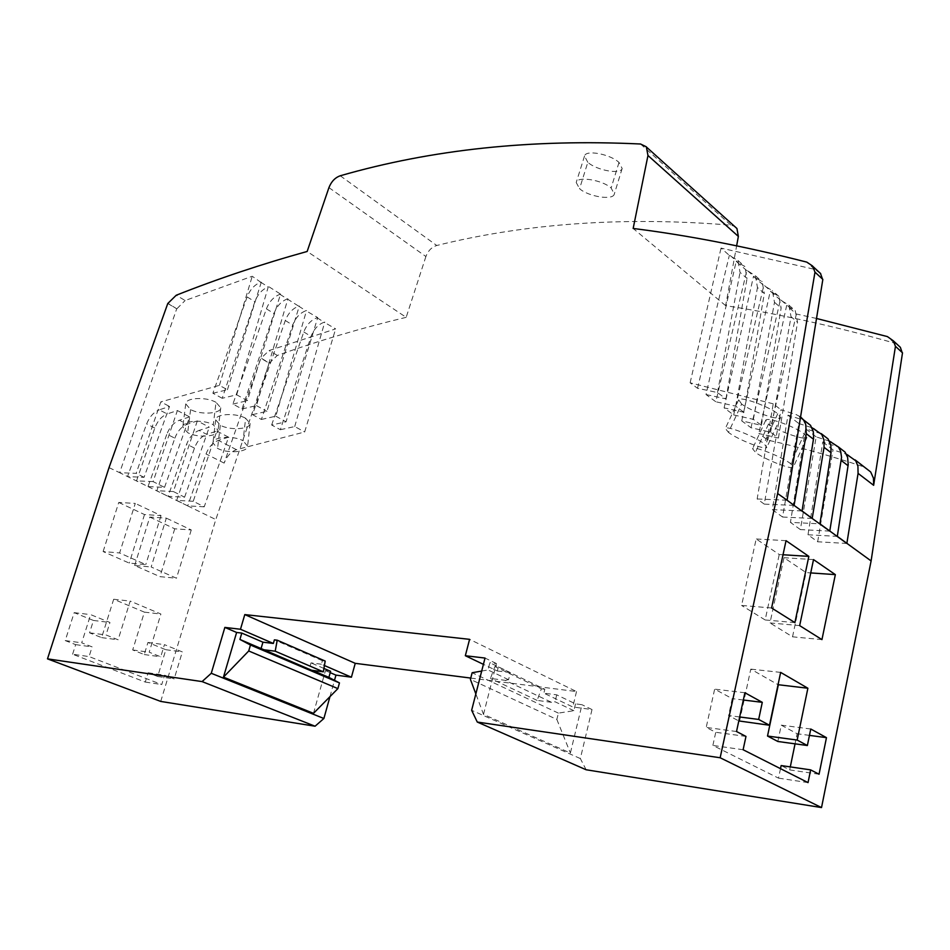 <?xml version="1.0" encoding="UTF-8"?>
<svg xmlns="http://www.w3.org/2000/svg" width="950" height="950" viewBox="0 0 950 950"><rect width="100%" height="100%" fill="white"/><g stroke="black" fill="none" stroke-linecap="round" stroke-linejoin="round"><path stroke-width="0.71" stroke-dasharray="4.75 3.56" d="M167.782 303.501L176.736 308.774L119.629 472.673L147.998 486.578L164.54 487.362L153.081 481.603L177.401 410.543L167.2 413.951L159.268 409.854L169.527 406.434L144.056 477.327L127.502 476.615L146.632 423.926C149.494 416.824 153.71 412.134 159.268 409.854M153.081 481.603L136.539 480.854L154.791 428.058C157.546 420.921 161.678 416.231 167.2 413.951M788.001 415.186L798.819 423.522L782.562 517.026L772.338 509.616L788.001 415.186L803.059 419.959L796.053 414.521L800.577 416.896M810.552 425.363L803.059 419.959M772.338 509.616L802.061 510.957M328.938 187.613L425.897 256.524C428.094 250.752 431.716 247.071 436.762 245.492C526.692 223.214 624.72 216.434 730.871 225.174L734.421 226.254M587.812 162.331L584.523 156.014C585.758 149.482 610.09 154.102 619.008 162.438L622.167 168.494C620.896 174.669 596.849 170.489 587.812 162.331L579.571 188.694C588.24 196.555 613.142 200.747 614.318 194.026L611.123 187.993C602.585 180.037 577.208 175.797 576.211 182.507L579.571 188.694M425.897 256.524L406.173 317.336L307.159 251.465M586.126 769.761L580.343 758.563L592.016 709.555L572.791 706.966L543.851 693.168L556.724 694.842L575.522 703.855L581.982 704.722L570.392 753.029L483.503 714.364L475.843 693.892M592.016 709.555L581.982 704.722M771.59 607.976L741.594 605.447L756.176 538.971L779.238 554.515L783.026 554.753M786.042 540.681L756.176 538.971M829.766 531.121L800.363 529.577L816.157 436.869L829.398 441.097M794.889 622.606L765.154 619.958L779.238 554.515M794.081 505.4L764.251 504.106L780.995 409.794L796.053 414.521M798.819 423.522L811.953 427.678M782.562 517.026L812.179 518.451M896.824 344.066L894.413 343.057C835.276 326.42 779.024 313.939 725.646 305.639L736.642 245.824M725.646 305.639L633.163 228.463M765.154 619.958L741.594 605.447M147.998 486.578L168.055 496.327L156.833 490.723L174.836 438.188L166.856 434.15L147.998 486.578L136.539 480.854M575.522 703.855L573.871 710.695L558.398 713.117L556.854 719.447L470.416 679.393M558.398 713.117L472.138 672.742M573.871 710.695L555.038 701.765L551.558 702.323L505.032 680.295L490.449 678.454L494.879 666.532L498.358 666.959L497.337 670.985L483.407 664.347M556.724 694.842L555.038 701.765M470.761 678.074L576.508 691.564L469.585 639.338M481.697 671.056L488.003 669.94L489.832 662.744L510.34 672.588L508.547 679.701L505.032 680.295M483.503 714.364L496.423 663.539L489.832 662.744M556.854 719.447L570.392 753.029M496.423 663.539L485.022 658.053M580.343 758.563L471.651 710.279M497.337 670.985L510.34 672.588M508.547 679.701L488.003 669.94M576.508 691.564L572.791 706.966M498.358 666.959L544.813 689.237L543.851 693.168M325.197 661.057L322.383 660.701L321.397 664.228L324.425 665.534M321.397 664.228L311.018 662.874L309.284 669.026L312.396 670.356M323.914 668.432L311.018 662.874M313.5 713.331L325.446 670.617L330.588 671.294M325.446 670.617L330.208 672.659M551.558 702.323L537.13 700.387L541.369 688.797L494.879 666.532M544.813 689.237L541.369 688.797M537.13 700.387L490.449 678.454M309.284 669.026L311.612 670.249M746.783 270.631L736.191 261.357L706.028 394.547L715.837 401.779L746.783 270.631L747.626 270.798L755.416 275.797L757.482 287.529L764.334 293.479L743.921 412.288L724.114 407.883L733.661 414.936L763.776 285.487L753.457 276.462L762.126 281.687L764.334 293.479M764.251 504.106L757.162 498.976L773.229 403.821L780.995 409.794M322.383 660.701L274.396 639.849M329.959 696.647L334.495 680.319M103.123 551.558L118.762 502.455L135.268 503.405L119.617 552.947L145.778 564.585L129.259 563.101L103.123 551.558L119.617 552.947M118.762 502.455L144.507 514.567L161.025 515.612L135.268 503.405M144.507 514.567L129.259 563.101M161.025 515.612L145.778 564.585M72.604 654.229L75.656 644.634L65.229 640.585L74.171 612.655L93.456 620.457L89.549 632.831L101.614 637.616L113.679 599.26L144.388 612.144L132.691 649.966L144.234 654.55L147.951 642.485L165.834 649.717L157.688 676.495L148.105 672.778L145.267 682.053L72.604 654.229L89.074 656.581L92.126 646.891L81.7 642.818L90.642 614.626L109.951 622.476L106.02 634.956L118.109 639.778L130.186 601.077L160.894 614.033L149.186 652.199L160.728 656.806L164.445 644.634L182.329 651.914L174.171 678.929L164.599 675.189L161.761 684.558L89.074 656.581M145.267 682.053L161.761 684.558M101.614 637.616L118.109 639.778M89.549 632.831L106.02 634.956M93.456 620.457L109.951 622.476M74.171 612.655L90.642 614.626M65.229 640.585L81.7 642.818M75.656 644.634L92.126 646.891M148.105 672.778L164.599 675.189M157.688 676.495L174.171 678.929M165.834 649.717L182.329 651.914M147.951 642.485L164.445 644.634M144.234 654.55L160.728 656.806M132.691 649.966L149.186 652.199M144.388 612.144L160.894 614.033M113.679 599.26L130.186 601.077M134.651 565.487L149.815 517.073L166.333 518.13L151.157 566.984L176.474 578.229L159.968 576.662L134.651 565.487L151.157 566.984M149.815 517.073L174.741 528.806L191.259 529.946L166.333 518.13M174.741 528.806L159.968 576.662M191.259 529.946L176.474 578.229M799.663 625.611L769.987 622.927L783.976 557.697L806.063 572.589L810.718 572.921M813.521 559.597L783.976 557.697M821.952 639.611L792.538 636.821L769.987 622.927M792.538 636.821L806.063 572.589M739.67 716.977L728.567 715.54L738.815 720.931M819.054 774.238L789.664 769.892L781.149 765.557M780.496 768.669L778.525 778.133L712.868 745.441L715.754 732.284L706.206 727.415L714.649 689.142L732.236 698.654L728.567 715.54M808.046 782.61L778.525 778.133M743.114 749.74L712.868 745.441M745.976 736.416L715.754 732.284M736.523 731.524L706.206 727.415M744.895 692.752L714.649 689.142M743.328 700.008L732.236 698.654M739.516 721.299L750.785 669.121L778.062 684.701M780.651 672.398L750.785 669.121M777.836 741.475L781.256 725.159L797.145 733.744L795.055 743.838M810.766 729.006L781.256 725.159M809.447 735.383L797.145 733.744M790.293 766.899L789.664 769.892M845.084 452.152L831.048 441.643M846.854 543.447L817.665 541.785L807.999 534.767L822.783 441.964L837.663 446.773M807.999 534.767L837.306 536.37M733.661 414.936L753.374 419.342L761.413 425.339L741.724 420.874L751.023 427.749L770.604 432.202L778.43 438.033L758.86 433.532L767.837 440.147C799.045 446.963 830.894 455.822 863.384 466.723L870.711 472.019M743.921 412.288L735.656 406.125L715.837 401.779M773.229 403.821L690.127 382.814L697.526 388.277L717.464 392.552L725.966 398.881L706.028 394.547M816.157 436.869L805.636 428.759L820.61 433.556L813.794 428.272M822.783 441.964L833.019 449.849L846.355 454.159M804.306 433.972L806.906 437.629C805.398 440.729 777.421 431.122 768.491 424.139L765.759 420.209C767.303 416.587 795.542 426.835 804.306 433.972L790.626 463.671C782.147 456.867 753.504 445.586 752.554 448.697L755.44 452.354C764.085 459.159 792.051 470.202 793.309 467.186L790.626 463.671M741.641 404.035L738.708 399.808C740.323 396.067 768.681 406.351 777.753 413.725L780.556 417.644C778.976 420.862 750.892 411.255 741.641 404.035L728.46 432.381C737.426 439.423 765.498 450.49 766.816 447.367L763.931 443.591C755.131 436.549 726.382 425.232 725.361 428.45L728.46 432.381M735.656 406.125L757.482 287.529M816.513 318.476L796.373 314.011L786.659 305.508L758.86 433.532M767.837 440.147L796.373 314.011M770.604 432.202L791.041 316.694L797.537 322.335L795.269 310.733L786.659 305.508M751.023 427.749L780.33 299.974L788.892 305.14L791.041 316.694M753.374 419.342L774.488 302.302L772.374 290.664L763.776 285.487M761.413 425.339L781.149 308.097L778.917 296.4L770.272 291.175L780.33 299.974M820.42 273.256L814.601 269.337L721.026 248.092L729.339 255.372L737.996 260.526L740.026 272.365L747.056 278.469L744.895 266.57L736.191 261.357M778.43 438.033L797.537 322.335M902.156 352.688L895.102 346.204M828.068 438.947L820.61 433.556M800.363 529.577L790.424 522.369L819.933 523.842M805.636 428.759L790.424 522.369M216.838 431.086L228.558 437.19L204.226 506.813L193.242 501.279L216.838 431.086L206.684 434.34L199.084 430.409L209.297 427.156L197.327 420.921L187.15 424.246L179.384 420.244C173.85 422.477 169.67 427.108 166.856 434.15M193.242 501.279L176.712 500.389L194.465 448.103C197.125 441.109 201.198 436.513 206.684 434.34M717.464 392.552L740.026 272.365M697.526 388.277L729.339 255.372M787.075 500.211L757.162 498.976M690.127 382.814L721.026 248.092M725.954 398.881L747.056 278.469M822.486 279.276L814.625 272.021M741.724 420.874L770.272 291.175M724.114 407.883L753.457 276.462M817.665 541.785L833.019 449.849M109.024 467.626L119.629 472.673L136.171 473.361L160.811 401.897L169.527 406.434M144.056 477.327L136.171 473.361M236.692 394.808L268.233 286.959C262.176 289.358 257.723 294.274 254.861 301.708L222.205 398.287L236.692 394.808L247.404 400.662L280.547 294.12L268.874 286.746M279.906 294.322L287.268 298.965C281.236 301.316 276.806 306.161 273.992 313.536L242.013 408.987L232.904 404.059L266.416 308.845C269.337 301.506 273.837 296.661 279.906 294.322L280.547 294.12M222.205 398.287L212.883 393.241L247.119 296.911C250.088 289.512 254.612 284.608 260.716 282.209L252.237 276.248L185.119 300.533L176.237 295.236M406.173 317.336C361.309 328.082 318.369 340.789 277.341 355.442L269.408 363.043L261.108 358.162L269.111 350.55L335.635 328.89L324.14 322.228C318.143 324.473 313.785 329.211 311.066 336.442L280.369 429.709L271.641 424.994L286.057 421.812L317.716 317.585L305.9 310.721C299.879 313.013 295.498 317.811 292.731 325.102L261.392 419.461L252.486 414.639L285.297 320.518C288.171 313.251 292.636 308.465 298.692 306.173L287.268 298.965M271.641 424.994L303.786 331.942C306.624 324.746 311.054 320.019 317.086 317.775L317.716 317.585M232.904 404.059L247.404 400.662M242.013 408.987L256.452 405.614L287.909 298.763M252.486 414.639L266.938 411.35L299.333 305.971M261.392 419.461L275.797 416.195L306.541 310.519M174.836 438.188C177.543 431.122 181.652 426.479 187.15 424.246M164.54 487.362L189.62 416.907L179.384 420.244M160.728 701.421L215.804 519.543L269.159 363.149L260.858 358.269L224.141 463.101C226.824 456.249 230.909 451.772 236.408 449.671L304.665 431.989L335.635 328.89M228.558 437.19L218.381 440.372C212.871 442.51 208.751 447.034 206.031 453.946L187.684 505.875L176.712 500.389M177.401 410.543L189.62 416.907M212.883 393.241L227.43 389.749L219.402 385.356L160.811 401.897M256.452 405.614L266.938 411.35M275.797 416.195L286.057 421.812M280.369 429.709L294.714 426.55L304.665 431.989M245.623 418.261C236.075 412.668 215.424 413.654 215.709 419.829L220.317 425.244C229.947 430.659 250.349 429.293 250.123 423.463L245.623 418.261L243.081 440.8C233.736 435.254 212.503 436.668 212.931 442.949L217.574 448.341C226.943 453.779 248.021 452.378 247.594 446.108L243.081 440.8M216.006 402.325C206.209 396.601 185.523 397.539 185.749 403.845L190.606 409.581C200.486 415.126 220.922 413.772 220.756 407.823L216.006 402.325L213.287 424.804C203.716 419.128 182.424 420.506 182.792 426.93L187.684 432.642C197.291 438.199 218.429 436.834 218.049 430.421L213.287 424.804M197.327 420.921L173.375 491.542L184.597 497.194L168.055 496.327L186.651 444.149C189.418 437.178 193.562 432.594 199.084 430.409M173.375 491.542L156.833 490.723M184.597 497.194L209.297 427.156M204.226 506.813L187.684 505.875L215.804 519.543M294.714 426.55L324.781 322.038M176.736 308.774L168.031 303.382M176.985 308.655L185.119 300.533M227.43 389.749L261.357 281.996M219.402 385.356L252.237 276.248M168.055 496.327L187.684 505.875M619.008 162.438L611.123 187.993M340.254 175.774L436.762 245.492M640.549 144.008L730.871 225.174M154.791 428.058L146.632 423.926M863.384 466.723L847.816 454.646M747.626 270.798L754.3 276.64M764.607 285.665L771.115 291.353M781.161 300.141L787.502 305.686M894.413 343.057L887.395 336.585M814.601 269.337L806.788 262.117M730.182 255.526L737.034 261.523M774.488 302.302L781.149 308.097M260.716 282.209L268.233 286.959M277.341 355.442L269.111 350.55M317.086 317.775L324.14 322.228M298.692 306.173L305.9 310.721M266.416 308.845L273.992 313.536M285.297 320.518L292.731 325.102M236.408 449.671L218.381 440.372M194.465 448.103L186.651 444.149M224.141 463.101L206.031 453.946M303.786 331.942L311.066 336.442M247.119 296.911L254.861 301.708M220.317 425.244L217.574 448.341M190.606 409.581L187.684 432.642M768.491 424.139L755.44 452.354M777.753 413.725L763.931 443.591M755.393 275.773L762.114 281.663M788.88 305.128L795.257 310.709M737.984 260.502L744.883 266.546M778.905 296.376L772.362 290.641M622.167 168.471L614.282 194.097M584.523 156.026L576.234 182.447M250.123 423.403L247.594 446.108M215.697 419.876L212.931 442.949M220.756 407.764L218.049 430.421M185.737 403.904L182.792 426.93M806.918 437.617L793.309 467.186M765.748 420.221L752.554 448.697M738.696 399.819L725.361 428.45M780.568 417.632L766.816 447.367"/><path stroke-width="1.43" d="M813.485 439.221L806.301 433.711L794.081 505.4L812.179 518.451L802.061 510.957L813.627 438.128L813.342 431.763L810.552 425.363M202.089 681.589L47.5 658.861L160.728 701.421L315.079 726.216L202.089 681.589L211.268 673.289L323.891 718.497L329.959 696.647M315.079 726.216L323.891 718.497M211.268 673.289L224.865 627.416L240.481 629.256L273.351 643.459L262.936 642.176L241.787 633.08L239.922 639.445L250.456 645.014L248.722 650.976L337.879 688.619L339.459 682.908L328.89 677.386L330.588 671.294L323.914 668.432M250.456 645.014L339.459 682.908M47.5 658.861L109.024 467.626L167.782 303.501L176.237 295.236C217.882 278.73 261.523 264.136 307.159 251.465L328.938 187.613C331.336 181.545 335.113 177.602 340.254 175.774C431.716 149.411 531.81 138.819 640.549 144.008L646.332 146.799L647.971 155.503L633.163 228.463C687.836 235.327 745.714 246.549 806.788 262.117L812.582 266.012L814.981 272.151L777.634 493.537L787.075 500.211L822.842 279.395L814.981 272.151M808.842 556.379L786.042 540.681L771.59 607.976L794.889 622.606L808.842 556.379L783.026 554.753M870.711 472.019L873.454 478.171L873.644 485.308L858.076 473.385L846.854 543.447L819.933 523.842L831.024 452.663L824.054 447.319L812.179 518.451L829.766 531.121L841.569 457.354L840.655 451.309L838.434 446.987L829.398 441.097M806.301 433.711L805.719 424.294L803.51 419.9L800.577 416.896M824.054 447.319L823.959 439.957L821.762 434.435L811.953 427.678M736.642 245.824L738.364 236.419L736.939 228.511L646.701 147.274M734.421 226.254L736.939 228.511M475.843 693.892L470.416 679.393L472.138 672.742L481.697 671.056M477.268 722.047L720.148 757.756L821.524 807.571L586.126 769.761L477.268 722.047L471.651 710.279L485.022 658.053L465.334 655.726L469.585 639.338L244.791 614.591L355.241 663.337L470.761 678.074M483.407 664.347L465.334 655.726M330.208 672.659L335.944 675.117L351.417 677.207L355.241 663.337M324.425 665.534L351.417 677.207M241.787 633.08L236.621 632.462L223.464 677.136L313.5 713.331L337.879 688.619M248.722 650.976L223.464 677.136M312.396 670.356L328.89 677.386M239.922 639.445L311.612 670.249L323.332 671.816L325.197 661.057L277.222 640.193L274.396 639.849L273.351 643.459M224.865 627.416L236.621 632.462M244.791 614.591L240.481 629.256M334.495 680.319L335.944 675.117M262.936 642.176L261.108 648.482M263.447 649.705L275.203 651.201L277.222 640.193M275.203 651.201L323.332 671.816M813.521 559.597L799.663 625.611L821.952 639.611L835.347 574.619L813.521 559.597M835.347 574.619L810.718 572.921M758.658 719.435L762.292 702.335L744.895 692.752L736.523 731.524L745.976 736.416L743.114 749.74L808.046 782.61L810.635 769.88L819.054 774.238L826.464 737.651L810.766 729.006L807.369 745.524L797.169 740.062L807.88 688.239L780.651 672.398L769.488 725.242L758.658 719.435L739.67 716.977M769.488 725.242L738.815 720.931M810.635 769.88L781.149 765.557L780.496 768.669M762.292 702.335L743.328 700.008M778.062 684.701L807.88 688.239M797.169 740.062L767.517 736.036L778.323 684.855M807.369 745.524L777.836 741.475L767.517 736.036M826.464 737.651L809.447 735.383M795.055 743.838L790.293 766.899M873.644 485.308L895.458 346.322L902.5 352.818L871.114 560.939L837.306 536.37L848.219 464.657L847.637 457.437L845.084 452.152M858.076 473.385L857.921 466.177L855.724 460.762L846.355 454.159M895.458 346.322L893.321 340.812L887.395 336.585L816.513 318.476M831.024 452.663L830.858 445.277L828.068 438.947M822.474 279.051L820.42 273.256M821.524 807.571L871.114 560.939M794.081 505.4L787.075 500.211M720.148 757.756L777.634 493.537M896.824 344.066L900.339 347.308L902.132 352.486M647.971 155.503L738.364 236.419M848.077 465.726L841.296 460.536M838.411 446.939L845.061 452.105M855.143 459.919L870.687 471.972M821.192 433.592L828.032 438.9M803.474 419.853L810.528 425.315M820.693 273.647L812.856 266.404M900.339 347.308L893.309 340.812"/></g></svg>
